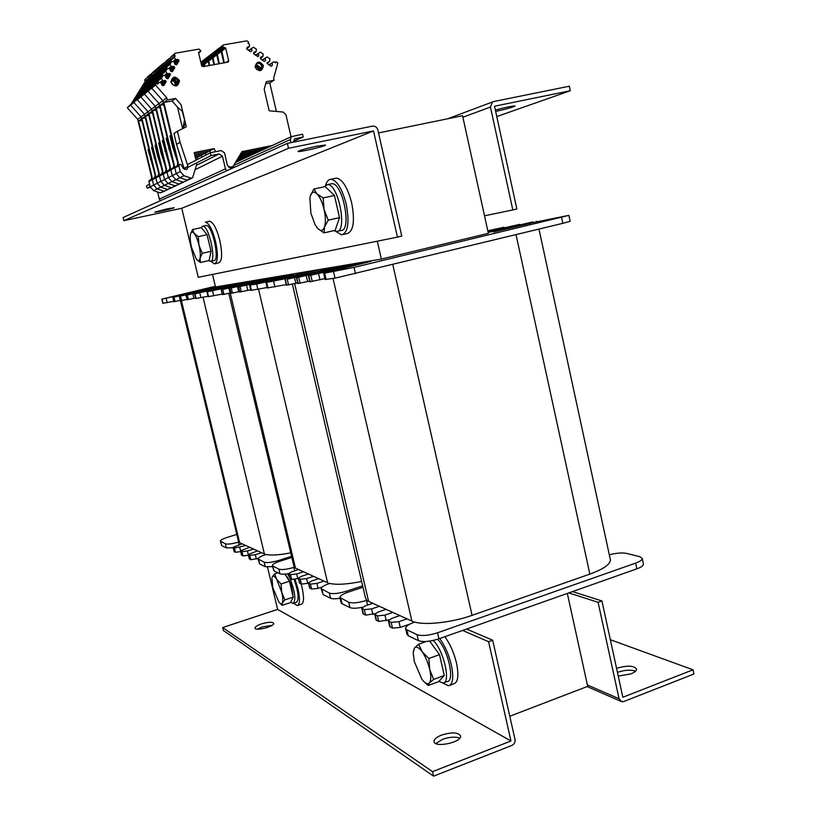 <?xml version="1.0" encoding="UTF-8"?>
<svg xmlns="http://www.w3.org/2000/svg" width="817" height="817" viewBox="0 0 817 817"><rect width="100%" height="100%" fill="white"/><g stroke="black" fill="none" stroke-linecap="round" stroke-linejoin="round"><path stroke-width="1.23" d="M212.502 274.43L215.494 286.992L381.355 259.091L377.301 241.189M509.788 716.243L587.699 686.351L567.325 593.428M381.355 259.091L488.352 233.335L462.565 115.728L378.547 132.946M236.634 534.492L227.657 537.239C222.98 538.73 220.529 540.027 220.304 541.13L225.38 543.805C227.79 544.469 232.12 543.908 238.39 542.12L242.087 543.805L233.019 547.308L234.438 548.095L245.866 545.521L249.706 547.278L240.504 550.852L241.975 551.669L247.408 550.985L253.607 549.055L257.59 550.862L248.266 554.518L249.788 555.376L255.343 554.682L261.654 552.711L265.78 554.59C260.848 556.214 258.274 557.664 258.06 558.94L264.197 562.208C267.026 563.025 271.847 562.433 278.668 560.452L291.22 556.479M238.656 542.039L180.424 300.758M290.372 552.925C279.291 555.019 271.193 555.55 266.066 554.508M245.866 545.521L242.087 543.805M253.607 549.055L249.706 547.278M261.654 552.711L257.59 550.862M215.32 286.287L161.817 299.124L162.828 303.301L173.755 301.32M161.817 299.124L212.308 287.901L172.806 297.398L173.847 301.708L180.271 300.39M172.806 297.398L219.416 286.706L179.301 296.367L180.353 300.748L187.022 299.39M179.301 296.367L226.799 285.47L186.041 295.294L187.113 299.757L195.569 297.98M186.041 295.294L234.459 284.193L194.589 293.906L195.692 298.481L208.018 296.295M194.589 293.906L253.188 280.65M258.101 559.094L259.663 563.975L265.27 566.681L272.531 566.681M248.276 554.58L249.308 558.838L250.829 559.706L258.192 558.46M240.515 550.903L241.526 555.09L242.996 555.928L248.439 555.243L247.408 550.985M233.039 547.359L234.203 551.679L235.439 552.272L240.688 551.628M220.335 541.252L221.693 545.633L226.37 547.89L233.131 547.737M291.465 557.541L280.139 561.126C275.115 562.79 272.49 564.302 272.286 565.65L278.863 569.153C281.845 570.031 286.849 569.439 293.885 567.386L298.644 569.551L291.873 571.726L288.656 573.626L290.515 574.678L296.683 573.963L303.515 571.767L308.479 574.024L301.585 576.251L298.328 578.201L300.268 579.304L306.589 578.579L313.544 576.332L318.722 578.681L311.696 580.969L308.418 582.96L310.44 584.124L316.914 583.399L324.002 581.091L329.404 583.542C324.083 585.37 321.336 587.076 321.142 588.659L329.333 593.081C332.917 594.184 338.585 593.571 346.316 591.242L362.656 585.84M294.181 567.284L228.801 293.354M361.625 581.438C347.45 584.329 336.818 584.992 329.721 583.44M303.515 571.767L298.644 569.551M313.544 576.332L308.479 574.024M324.002 581.091L318.722 578.681M206.977 291.955L208.1 296.663L222.234 294.12M221.182 289.708L222.347 294.6L230.69 292.905M254.598 280.415L206.977 291.935L264.974 279.077L222.765 289.473L274.41 277.514L229.618 288.36L230.803 293.364L239.514 291.587M229.618 288.36L284.01 275.911L238.421 286.961L239.626 292.077L250.686 289.749M249.604 285.164L250.839 290.392L267.159 287.523M238.421 286.961L293.732 274.267L249.604 285.143L256.64 284.081L317.609 269.814M321.204 588.883L323.154 594.643L330.538 598.207C332.335 598.973 335.511 598.984 340.066 598.258M308.438 583.052L309.582 587.883L311.614 589.067L318.089 588.352L322.184 587.014M298.348 578.273L299.471 583.011L301.412 584.145L308.469 583.195M288.677 573.697L290.045 578.65L291.638 579.416L298.409 578.518M272.327 565.813L273.971 570.889L279.965 573.779C281.508 574.412 284.398 574.361 288.656 573.616M362.983 587.26L348.267 592.131C342.854 594.02 340.056 595.797 339.872 597.472L348.726 602.272C352.566 603.467 358.489 602.854 366.496 600.424L372.848 603.324L365.179 605.908L361.737 608.165L364.28 609.645L371.612 608.91L379.364 606.285L386.022 609.319L378.2 611.984L374.727 614.302L377.403 615.865L384.95 615.13L392.854 612.423L399.85 615.609L391.854 618.346L388.351 620.736L391.18 622.391L398.941 621.655L407.009 618.867L414.362 622.217C408.653 624.29 405.722 626.333 405.569 628.344L406.897 629.846L417.007 634.635C421.776 636.198 428.629 635.575 437.565 632.777L635.636 563.107C639.987 561.514 642.182 559.972 642.223 558.481L639.68 556.663L626.649 553.415C622.135 552.547 616.345 553.007 609.298 554.794M366.833 600.311L365.475 597.973L292.394 284.163M610.217 559.042L610.401 559.88C610.289 564.394 603.446 569.132 589.864 574.106L472.073 615.354C452.414 622.38 425.943 625.413 414.73 622.094M379.364 606.285L372.848 603.324M392.854 612.423L386.022 609.319M407.009 618.867L399.85 615.609M265.995 282.559L267.271 287.982L286.246 284.582M285.072 279.547L286.399 285.225L297.674 282.927M319.467 269.508L265.995 282.539L291.291 277.504L334.388 267.455L287.247 279.22L347.133 265.362L296.469 277.729L297.817 283.56L309.663 281.13M296.469 277.729L360.113 263.197L308.438 275.819L309.817 281.794L324.9 278.617M323.685 273.368L325.105 279.496L335.011 278.158L562.821 223.327L570.143 221.315L568.877 215.361L534.604 222.285L493.458 232.028L532.878 221.897L488.168 232.488M487.892 231.201L503.915 227.279L487.8 230.792M488.076 232.048L519.806 224.348L487.984 231.62M308.438 275.819L370.969 261.338L323.685 273.338L354.037 267.394L568.877 215.361M405.651 628.702L406.927 634.217L408.255 635.749L418.386 640.64C423.165 642.233 430.018 641.631 438.943 638.812L636.862 568.836C641.212 567.233 643.408 565.681 643.439 564.159L643.377 563.873M388.381 620.869L389.678 626.445L392.507 628.14L400.269 627.415L409.991 624.045M374.758 614.425L376.024 619.878L378.71 621.471L388.902 619.837M361.768 608.277L363.014 613.618L365.556 615.119L375.013 613.679M339.933 597.727L341.098 602.701L342.027 603.753L349.972 607.593C352.382 608.553 356.518 608.44 362.37 607.256M635.585 671.166C630.632 669.562 624.586 669.971 617.438 672.371M616.559 668.326C627.109 665.242 633.778 665.477 636.586 669.041C636.617 670.737 634.707 672.36 630.826 673.923L618.244 676.108M568.795 592.897L598.105 602.323L619.061 698.729L621.737 701.701L623.769 701.537L693.919 674.005L693.03 669.807L610.34 639.711M598.105 602.323L601.935 600.955L622.84 697.248L693.03 669.807M601.935 600.955L572.513 591.59M495.357 110.019C505.917 107.252 512.494 105.904 515.098 105.975C513.28 107.15 506.836 108.957 495.766 111.398L495.664 111.418M493.529 101.584L492.447 101.992L490.455 107.058L512.81 209.938L516.844 208.989L494.53 106.22L570.297 90.748L569.337 86.214L493.529 101.584M496.777 116.555L570.297 90.748M512.81 209.938L484.512 215.811M459.757 738.149C455.345 736.515 449.595 736.914 442.487 739.344L435.808 743.541M441.517 735.106C451.842 731.961 458.194 732.236 460.563 735.943C462.044 742.357 434.093 748.198 434.021 741.489C434.031 739.242 436.533 737.118 441.517 735.106M272.112 625.311L262.206 626.935L257.355 629.141M261.481 623.902C268.354 621.921 272.429 621.747 273.715 623.371C274.614 626.516 254.955 631.449 255.016 628.059C255.139 626.762 257.294 625.373 261.481 623.902M511.963 745.4C514.342 744.175 515.353 742.183 514.996 739.405L492.682 640.232L488.597 641.692L510.972 740.988L432.55 771.646L433.592 776.15L511.963 745.4M267.506 567.08L277.617 609.411L510.972 740.988L277.617 609.411L222.684 627.538L432.55 771.646M222.684 627.538L223.409 630.52L433.592 776.15M492.682 640.232L466.589 629.039M462.636 630.438L488.597 641.692M166.862 208.948L174.184 207.722C175.134 208.1 154.944 212.696 154.873 212.114L166.862 208.948M316.526 146.253L325.472 145.028C327.035 145.886 298.389 152.605 298.011 151.472C299.308 150.41 305.476 148.663 316.526 146.253M397.45 237.124L198.255 277.3L181.762 208.274L373.522 130.924L397.45 237.124L401.75 236.103L377.883 130.036C376.974 127.186 375.156 125.879 372.44 126.135L287.37 143.373L123.081 217.536L123.847 220.682L181.762 208.274L373.522 130.924L288.503 148.275L123.847 220.682M288.503 148.275L287.37 143.373M334.766 178.474L336.492 178.096C342.629 179.413 347.705 187.736 351.718 203.055C355.048 221.448 353.444 231.63 346.919 233.621L343.263 234.459M325.626 185.183C326.8 181.272 328.618 179.301 331.069 179.26C337.166 180.588 342.221 188.931 346.245 204.281C349.584 222.694 348.022 232.886 341.557 234.857L335.858 231.446M208.917 221.376L209.632 221.223C213.308 222.234 216.699 228.648 219.814 240.464C222.561 253.964 222.153 261.44 218.588 262.89L215.106 263.697M209.632 221.223L205.414 222.142C209.05 223.164 212.43 229.597 215.555 241.423C218.313 254.935 217.925 262.41 214.401 263.86L210.888 261.226L213.666 260.582C220.345 261.542 212.42 224.573 206.098 225.451L202.718 226.197C208.989 225.329 216.934 262.328 210.306 261.358L208.703 260.623M444.836 636.729C450.044 643.776 453.935 652.548 456.499 663.057C459.021 675.588 458.051 682.532 453.598 683.89L449.891 685.259M439.699 638.547C444.897 645.614 448.768 654.397 451.341 664.926C453.874 677.467 452.935 684.411 448.513 685.759L442.773 683.053M301.136 584.012L302.055 587.484C304.241 597.666 303.965 603.263 301.228 604.274L297.827 605.397M295.1 579.386L297.98 588.812C300.176 599.004 299.91 604.6 297.204 605.601L293.65 603.273M201.002 227.698L202.718 226.197M205.496 225.584L206.098 225.451M324.145 186.797L327.494 184.622C338.626 183.611 347.868 232.927 336.369 231.487L333.867 230.639M330.395 183.999L331.835 183.682C343.048 182.651 352.25 231.916 340.669 230.496L337.789 231.16M287.625 573.8L289.575 577.476M290.117 578.681C295.182 592.294 296.142 600.556 293.017 603.477L290.678 602.211M294.151 579.529C298.573 592.407 299.267 600.035 296.244 602.415L293.538 603.303M433.092 640.467C443.508 649.413 451.341 683.247 442.988 683.032L438.903 681.368M437.483 639.303C447.879 648.637 455.355 681.725 447.062 681.541L444.142 682.603M276.657 579.253L281.048 583.971L281.753 592.315L276.657 579.253C274.583 576.077 273.113 575.342 272.224 577.037L274.665 573.81L276.657 579.253M284.837 599.872L282.325 602.997C283.121 601.046 282.927 597.482 281.753 592.315L284.837 599.872L293.232 597.125L290.495 602.578L282.182 605.315L279.659 602.946M271.928 578.058L272.837 587.658L278.801 601.966C280.415 604.008 281.589 604.345 282.325 602.997L282.182 605.315M277.892 572.778L274.665 573.81M284.919 574.137L289.453 581.244L281.048 583.971M289.453 581.244L293.232 597.125M285.204 574.586C289.575 579.212 292.129 586.249 292.884 595.675M194.15 233.366L198.265 236.654L199.011 245.263C197.663 239.82 196.039 235.858 194.15 233.366C192.393 231.334 191.188 231.589 190.524 234.142L192.536 229.567L194.15 233.366M202.238 253.301L200.073 258.223C200.614 255.047 200.257 250.727 199.011 245.263L202.238 253.301L211.021 251.299L209.091 260.531L200.4 262.533L196.437 259.326M190.524 234.142L190.432 234.561C189.942 237.778 190.31 242.057 191.535 247.398L196.315 259.173C198.163 261.389 199.409 261.072 200.073 258.223L200.4 262.533M198.265 236.654L207.069 234.683L201.268 227.637L192.536 229.567M207.069 234.683L211.021 251.299M204.403 231.446L206.772 234.326M207.161 235.071L210.96 251.054M210.96 251.585L210.081 255.823M422.205 651.813L428.843 658.471L429.742 669.491C428.057 662.577 425.545 656.684 422.205 651.813C418.866 647.34 416.302 646.053 414.495 647.973L418.631 644.174L422.205 651.813M433.653 679.397L429.374 683.012C431.08 680.786 431.202 676.282 429.742 669.491L433.653 679.397L444.285 675.516L438.637 681.644L428.128 685.494L423.584 681.276M413.29 651.741L414.495 647.973L413.228 652.783L414.25 661.402L421.766 679.029C424.983 683.39 427.526 684.717 429.374 683.012L428.128 685.494M426.3 641.468L418.631 644.174M429.671 641.1L439.515 654.652L428.843 658.471M439.515 654.652L444.285 675.516M432.836 645.461L438.749 653.6M439.791 655.888L443.314 671.278M316.894 193.803L323.123 197.939L324.073 209.428C322.307 202.167 319.917 196.958 316.894 193.803C313.912 191.137 311.726 191.842 310.348 195.906L313.922 189.013L316.894 193.803M328.23 220.181L324.523 226.942C325.799 222.571 325.656 216.74 324.073 209.428L328.23 220.181L339.525 217.628L335.164 230.333L324.012 232.896L317.884 228.617C320.836 231.425 323.052 230.874 324.523 226.942L324.012 232.896M309.939 197.632L310.348 195.906L309.888 197.939L310.889 213.206L314.994 224.512L317.884 228.617L316.496 226.942M323.123 197.939L334.449 195.447L325.135 186.582L313.922 189.013M334.449 195.447L339.525 217.628M335.133 198.46L338.881 214.81M291.015 142.638L290.311 139.564L291.363 136.653L302.556 134.213L303.199 136.97L293.466 141.341M226.758 170.733L225.451 168.874L222.469 156.21L219.119 153.933L211.041 155.567L210.367 152.738L221.141 150.573L224.491 152.85L227.463 165.514L230.803 167.771L235.459 166.811M210.367 152.738L187.41 164.615M149.521 184.193L146.509 185.755L147.07 188.104L150.093 186.572M211.041 155.567L188.094 167.24M150.338 187.43L147.07 188.104M160.438 200.665L159.325 199.123L157.61 191.975M303.199 136.97L294.59 138.89L293.599 142.117M219.027 48.346L218.302 50.399L221.182 51.553L217.373 54.443L219.293 63.787M223.858 62.98L221.182 51.553M152.595 86.5L153.923 84.365L157.456 81.496L159.254 78.595L155.7 81.486L158.161 77.513L161.735 74.582L163.533 71.682L159.938 74.653L162.399 70.681L166.014 67.678L167.802 64.788L164.166 67.821L166.617 63.869L170.273 60.795L171.243 59.233L170.099 58.446L171.233 56.628L175.236 53.217L199.072 49.102L200.808 50.766L198.643 52.972M173.755 167.526L174.307 165.167L160.02 105.311L163.359 102.86L162.838 100.695L151.707 88.144L156.66 83.211L157.824 84.008L158.804 82.425L161.031 82.834L162.001 85.264L163.737 85.662L166.106 81.823L165.882 80.852L163.032 80.669L161.317 78.361L163.134 75.419L165.361 75.828L166.321 78.269L167.975 78.759L170.426 74.827L170.202 73.867L167.352 73.673L165.647 71.365L167.465 68.434L170.14 69.169L170.641 71.283L172.295 71.773L174.736 67.852L173.704 66.34L171.213 66.371L169.967 64.39L171.774 61.469L173.99 61.878L174.95 64.318L176.605 64.809L179.035 60.897L178.004 59.375L175.512 59.416L174.276 57.425L175.246 55.852L174.103 55.056L175.236 53.217M149.603 180.291L175.604 166.545L174.838 167.955L178.882 165.831L179.771 164.38L181.231 164.707L183.09 168.251L187.093 169.262L187.951 166.28L180.087 142.291L177.463 131.271L173.96 133.467L176.554 144.374L184.438 169.538M153.586 190.616L150.165 186.848L176.196 173.633L174.838 167.955L176.196 173.633L179.863 177.718L153.586 190.616L160.224 192.863L164.503 191.188M183.968 175.696L179.863 177.718L176.196 173.633L180.251 171.57L183.968 175.696L191.158 178.177L186.981 180.159L179.863 177.718L186.981 180.159L188.461 179.648M195.998 160.173L194.201 152.585L214.095 148.602L209.683 150.91L210.551 152.708L209.683 150.91L194.517 153.943L209.683 150.91L205.384 153.157L194.834 155.271L205.384 153.157L201.166 155.363L195.14 156.568L201.166 155.363L195.549 158.294M267.169 147.826L241.046 153.126L267.169 147.826M258.55 68.822L255.476 65.34M262.298 150.083L240.178 154.576L262.298 150.083M206.211 154.893L205.384 153.157L206.211 154.893M191.903 178.208L184.366 181.588M187.716 180.189L178.913 183.988L171.938 181.609L168.343 177.616L167.015 172.07L170.886 170.038L171.274 168.833L170.886 170.038L172.224 175.645L175.859 179.679L182.906 182.089L175.859 179.679L172.224 175.645L170.886 170.038L179.291 164.595M173.235 167.802L173.786 165.442L159.009 103.545L147.989 91.136L152.84 86.306L151.707 88.144L155.506 85.07L156.66 83.211M152.35 86.694L167.322 62.541L166.188 61.765L167.311 59.958L174.103 55.056M217.373 54.443L214.657 53.34L215.045 51.297M147.989 91.136L151.707 88.144L162.838 100.695L159.009 103.545L147.989 91.136L149.113 89.319L144.354 94.067L147.989 91.136M166.188 61.765L170.099 58.446L171.243 59.233L167.322 62.541L166.188 61.765L167.311 59.958L162.369 65.003L166.188 61.765M167.546 65.003L166.617 63.869M163.339 71.835L162.399 70.681M159.121 78.698L158.161 77.513M154.444 85.009L153.923 84.365M177.115 160.53L172.581 146.723L170.007 135.939L171.09 135.265M160.02 105.311L163.778 104.617M173.664 146.08L172.581 146.723M134.958 100.757L139.38 96.171L141.086 93.414L137.91 96.008L140.248 92.239L143.455 89.604L145.16 86.857L141.944 89.513L149.215 80.321L145.967 83.038L148.296 79.28L151.574 76.532L152.483 75.052L151.4 74.306L152.473 72.58L163.482 63.226L162.369 65.003L163.482 65.779L162.369 65.003L158.631 68.179L159.734 66.412L158.631 68.179L159.734 68.934L156.067 72.029L154.975 71.273L156.057 69.527L154.975 71.273L158.631 68.179L159.734 68.934L155.383 73.316L153.004 77.155L156.404 74.316L154.668 77.115L151.288 79.923L148.908 83.763L152.268 80.985L150.522 83.794L147.183 86.541L144.793 90.391L148.112 87.685L147.183 86.541M155.067 177.401L155.598 175.165L141.995 118.547L144.987 116.351L144.497 114.309L133.917 102.472L134.999 100.726L145.467 92.27L144.354 94.067L155.261 106.322L144.354 94.067L140.79 96.927L141.903 95.15L140.79 96.927L151.594 109.049L148.01 111.704L137.317 99.725L138.41 97.969L137.317 99.725L140.79 96.927L151.594 109.049L152.095 111.132L148.97 113.43L162.838 171.294L162.348 171.55L148.01 111.704L137.317 99.725L131.66 103.432L136 98.918L137.685 96.192L134.58 98.724L141.719 89.696L138.573 92.301L145.732 83.232L142.556 85.887L144.864 82.17L148.071 79.474L148.97 78.013L147.897 77.278L148.96 75.573L154.975 71.273L156.067 72.029L148.97 78.013L147.897 77.278L151.4 74.306L152.483 75.052L138.114 98.214M183.631 182.12L167.454 189.421L160.694 187.134L157.201 183.274L155.914 177.912L156.292 176.758L155.914 177.912L167.015 172.07L167.403 170.886L167.015 172.07L168.343 177.616L171.938 181.609L178.913 183.988L180.363 183.488M171.907 187.685L168.864 188.941M243.834 158.61L236.92 160.02L243.834 158.61M239.463 160.632L236.144 161.306L239.463 160.632M150.165 186.848L148.898 181.599L152.36 179.771L152.738 178.637L152.36 179.771L153.637 185.081L157.099 188.89L163.798 191.158L157.099 188.89L153.637 185.081L152.36 179.771L155.914 177.912L157.201 183.274L160.694 187.134L167.454 189.421L165.197 190.688M154.607 177.646L155.128 175.41L141.065 116.862L130.587 105.158L131.66 103.432L130.587 105.158L133.917 102.472L144.497 114.309L141.065 116.862L130.587 105.158L127.329 107.783L131.66 103.432M134.744 100.94L148.97 78.013L145.538 80.914L144.476 80.189L148.96 75.573L144.476 80.189M149.174 80.362L148.296 79.28M145.16 86.847L144.272 85.754M141.137 93.332L140.248 92.239M136.705 99.347L136.214 98.734M157.467 168.373L151.502 147.509L152.34 146.989M141.995 118.547L145.365 117.914M154.791 157.221L153.953 157.712M291.036 136.807L285.93 114.646L283.039 112.021L269.181 110.816L264.177 89.206L266.301 81.68L274.124 80.24L269.773 82.864L265.75 83.61M223 45.18L222.796 46.957L225.706 48.132L221.815 51.083L219.068 49.96L219.232 48.08L223.623 44.864L246.846 40.85L248.664 42.147L248 43.24L249.542 44.353L249.318 46.549L247.102 47.325L246.857 49.04L250.615 51.716L251.963 50.797L251.748 48.285L253.515 47.192L256.385 49.234L256.15 51.43L253.944 52.206L253.699 53.922L258.213 56.567L258.785 55.658L258.305 53.595L260.337 52.063L263.186 54.096L262.962 56.291L260.766 57.067L260.521 58.773L264.248 61.438L265.586 60.509L265.372 58.007L267.128 56.914L269.978 58.947L269.487 61.571L267.098 62.684L267.312 63.624L271.03 66.269L272.367 65.34L272.153 62.848L273.899 61.755L275.431 62.838L276.085 61.745L277.872 63.032L273.634 78.115L274.124 80.24M198.654 52.329L199.195 51.89L198.613 52.829L201.605 65.523L203.208 66.647L228.3 62L228.658 60.734L225.706 48.132M199.195 51.89L200.226 51.716M177.749 165.412L178.3 163.022L163.87 102.482L167.281 99.97L166.76 97.785L155.506 85.07M167.281 99.97L175.543 98.449L181.078 104.719L186.317 126.798L177.463 131.271M180.251 171.57L178.882 165.831M191.158 178.177L192.649 177.667L196.774 164.186M193.843 161.286L192.873 161.786M215.565 151.696L214.095 148.602M272.153 145.528L241.934 151.645L233.008 166.545L228.831 167.414M263.452 65.626C259.357 60.478 256.579 60.979 255.098 67.127C259.193 72.274 261.981 71.773 263.452 65.626M179.526 80.75C177.994 87.041 175.083 87.562 170.794 82.323C172.336 76.022 175.246 75.501 179.526 80.75M262.277 66.034C261.001 63.062 259.06 62.296 256.477 63.746C254.72 68.597 256.293 70.548 261.215 69.588L262.277 66.034M256.589 63.655C259.05 62.797 260.797 63.695 261.808 66.34L260.623 69.986M256.078 64.165L260.306 67.443L259.959 70.242M255.619 64.931L259.571 67.658L259.071 70.354M178.402 81.149L177.493 84.59C174.767 86.316 172.683 85.601 171.233 82.446L172.101 79.045C174.838 77.278 176.932 77.983 178.402 81.149M172.264 78.892C177.126 78.207 178.739 80.199 177.105 84.886L176.942 85.039M171.927 79.249C174.348 78.994 175.982 80.076 176.819 82.507L176.513 85.274M171.396 80.137C173.653 79.545 175.216 80.413 176.094 82.731L175.522 85.55M269.773 82.864L276.381 111.449M274.931 62.49L276.085 61.745M177.218 165.698L177.779 163.308L162.838 100.695L166.76 97.785M156.118 83.651L171.243 59.233L175.246 55.852M267.026 63.205L269.202 64.747M246.673 48.693L248.919 50.297M253.474 53.544L255.701 55.127M260.255 58.375L262.461 59.947M271.887 63.287L269.242 64.992M272.153 62.848L269.048 64.849M272.367 65.34L270.978 66.228M269.487 61.571L267.016 63.175M265.372 58.007L262.308 60.049M265.106 58.446L262.502 60.192M265.586 60.509L264.218 61.418M262.696 56.73L260.235 58.385M258.57 53.156L255.547 55.239M258.305 53.595L255.731 55.362M258.785 55.658L257.437 56.577M255.884 51.869L253.433 53.575M251.748 48.285L248.766 50.399M251.483 48.724L248.94 50.521M251.963 50.797L250.635 51.726M249.052 46.988L246.611 48.744M224.297 62.899L221.815 51.083M171.774 61.469L168.057 64.574L170.539 60.57L174.276 57.425M158.804 82.425L157.293 83.651M156.364 83.446L157.701 81.291L161.317 78.361M163.134 75.419L159.499 78.391L161.991 74.367L165.647 71.365M167.465 68.434L163.788 71.467L166.27 67.464L169.967 64.39M171.478 61.714L170.539 60.57M175.104 64.42L175.246 62.868L174.481 62.327M175.972 59.733L173.5 61.786M175.512 59.416L172.816 61.663M178.004 59.375L174.47 62.296M167.23 68.628L166.27 67.464M171.213 66.371L168.476 68.628M170.794 71.385L170.988 69.751L170.15 69.21M171.672 66.698L169.16 68.751M173.704 66.34L170.191 69.2M162.961 75.562L161.991 74.367M166.893 73.356L164.125 75.603M166.474 78.371L166.719 76.665L165.79 76.134M167.352 73.673L164.809 75.736M169.395 73.305L165.922 76.114M158.692 82.507L157.701 81.291M162.563 80.342L159.754 82.599M162.154 85.376L162.44 83.579L161.388 83.079M163.032 80.669L160.449 82.731M165.065 80.301L161.643 83.028M182.64 128.657L177.534 107.17L172.05 100.971L175.543 98.449M163.87 102.482L172.05 100.971M233.008 166.545L230.22 167.822M180.087 142.291L176.554 144.374M185.49 123.285L182.947 128.504M184.948 121.039L182.099 111.061L177.534 107.17M184.601 119.548L182.916 128.514M214.626 51.726L213.901 53.759L216.76 54.902L213.033 57.721L214.401 64.655M218.864 63.869L216.76 54.902M148.908 89.482L150.226 87.368L153.678 84.559L155.455 81.69L151.982 84.519L154.423 80.597L157.916 77.717L159.693 74.858L156.18 77.758L158.61 73.836L162.144 70.895L163.921 68.036L160.367 70.997L162.797 67.086L167.322 62.541L159.734 68.934L145.079 92.576M169.854 169.589L170.396 167.25L156.251 108.079L159.519 105.679L159.009 103.545L151.594 109.049L166.076 169.558L165.534 171.866M257.539 152.279L239.34 155.986L257.539 152.279M201.993 157.078L201.166 155.363L201.993 157.078M169.344 169.854L169.895 167.526L155.261 106.322L155.761 108.436L152.575 110.785L166.576 169.293L166.076 169.558M148.674 89.676L163.482 65.779L159.049 70.242L156.65 74.112L160.122 71.212L158.365 74.041L154.913 76.91L152.503 80.791L155.935 77.952L154.178 80.791L150.757 83.6L148.347 87.49L151.748 84.723L145.303 92.392M213.033 57.721L210.347 56.639L210.725 54.627M163.706 68.209L162.797 67.086M159.54 74.98L158.61 73.836M155.373 81.761L154.423 80.597M150.737 88.001L150.226 87.368M173 162.144L166.137 138.359L167.168 137.716M156.251 108.079L159.928 107.395M169.722 148.408L168.69 149.021M206.098 58.283L205.404 60.274L208.202 61.377L204.638 64.083L204.985 66.33M209.193 65.585L208.202 61.377M141.78 95.242L148.112 87.685M179.638 184.019L175.012 185.837L168.108 183.488L164.544 179.546L163.226 174.062L163.614 172.887L163.226 174.062L164.544 179.546L168.108 183.488L175.012 185.837L176.441 185.347M195.447 157.834L197.04 157.507L195.447 157.834M197.857 159.213L197.04 157.507L197.857 159.213M252.872 154.433L238.513 157.364L252.872 154.433M248.307 156.547L237.706 158.712L248.307 156.547M175.726 185.868L171.192 187.655L164.36 185.326L160.837 181.435L159.529 176.002L159.907 174.838L159.529 176.002L160.837 181.435L164.36 185.326L171.192 187.655L172.612 187.164M161.817 173.837L162.348 171.55M141.555 95.426L156.067 72.029L151.799 76.338L149.45 80.127L152.769 77.349L151.053 80.117L147.744 82.874L145.385 86.673L148.674 83.957L146.948 86.735L143.68 89.421L141.31 93.23L144.558 90.575L142.832 93.363L138.339 98.03M204.638 64.083L201.993 63.021L202.371 61.05M156.282 74.418L155.383 73.316M152.197 81.046L151.288 79.923M143.567 93.802L143.067 93.179M165.065 165.3L161.153 153.463L158.661 143.036L159.591 142.454M148.97 113.43L152.483 112.766M162.297 173.582L162.838 171.294M162.093 152.912L161.153 153.463M201.973 61.449L201.288 63.42L204.066 64.512L201.911 66.146M204.516 66.412L204.066 64.512M158.641 175.512L159.172 173.255L145.446 116.014L148.5 113.767L148.01 111.704L144.497 114.309L158.702 173.5L158.171 175.767M152.687 77.421L151.799 76.338M148.643 83.977L147.744 82.874M144.589 90.544L143.68 89.421M140.105 96.6L139.605 95.987M161.225 166.842L157.518 155.608L155.046 145.293L155.924 144.742M145.446 116.014L148.888 115.371M158.406 155.087L157.518 155.608M210.316 55.045L209.612 57.047L212.44 58.181L208.795 60.938L209.601 65.513M213.972 64.737L212.44 58.181M208.795 60.938L206.119 59.866L206.507 57.874M159.958 71.345L159.049 70.242M155.833 78.044L154.913 76.91M151.696 84.754L150.757 83.6M147.111 90.932L146.6 90.299M168.986 163.737L162.358 140.718L163.339 140.105M152.575 110.785L156.17 110.111M166.035 171.611L166.576 169.293M165.861 150.685L164.881 151.268M151.564 179.26L152.095 177.044L138.624 121.028L141.555 118.884L141.065 116.862L137.705 119.353L127.329 107.783M160.224 192.863L168.159 189.452M149.266 180.475L148.898 181.599M151.114 179.495L151.635 177.279L137.705 119.353M131.445 103.606L145.538 80.914M145.722 83.232L144.864 82.17M141.75 89.645L140.881 88.573M137.767 96.069L136.899 94.997M133.385 102.033L132.895 101.431M153.8 169.875L148.03 149.674L148.827 149.184M138.624 121.028L141.923 120.405M151.257 159.305L150.461 159.775M239.616 542.682L181.415 300.615M264.402 553.957L203.076 297.357M199.859 293.109L200.972 297.756M194.987 293.885L196.09 298.471M192.853 293.875L193.935 298.379M187.338 295.1L188.41 299.584M186.184 295.284L187.256 299.757M185.949 294.978L187.011 299.39M180.547 296.183L181.609 300.585M179.444 296.357L180.496 300.748M174.001 297.225L175.042 301.544M172.938 297.388L173.98 301.698M166.157 298.471L167.179 302.688M162.113 299.114L163.124 303.281M278.924 561.534L278.668 560.452M265.27 566.681L264.197 562.208M259.663 563.975L258.601 559.553M256.385 559.032L255.343 554.682M250.829 559.706L249.788 555.376M249.502 559.073L248.47 554.743M242.996 555.928L241.975 551.669M241.72 555.305L240.698 551.067M240.545 550.699L239.749 547.421M235.439 552.272L234.438 548.095M234.203 551.679L233.202 547.513M239.024 544.755L238.39 542.12M226.37 547.89L225.38 543.805M221.693 545.633L220.713 541.589M295.458 568.101L230.231 293.017M327.586 582.725L258.58 289.32M256.64 284.081L257.896 289.432M250.206 285.113L251.442 290.372M246.591 285.286L247.806 290.443M240.147 286.706L241.362 291.843M238.635 286.951L239.851 292.067M237.553 286.736L238.748 291.771M231.272 288.115L232.457 293.15M229.822 288.35L231.017 293.364M228.903 288.115L230.067 293.048M222.765 289.473L223.929 294.396M221.376 289.688L222.541 294.6M212.614 291.087L213.758 295.887M207.406 291.914L208.539 296.642M346.663 592.703L346.316 591.242M330.538 598.207L329.333 593.081M323.154 594.643L321.959 589.588M318.089 588.352L316.914 583.399M311.614 589.067L310.44 584.124M309.878 588.23L308.714 583.307M307.733 583.43L306.589 578.579M301.412 584.145L300.268 579.304M299.757 583.338L298.613 578.518M297.807 578.712L296.683 573.963M291.638 579.416L290.515 574.678M290.045 578.65L288.922 573.922M294.702 570.817L293.885 567.386M279.965 573.779L278.863 569.153M273.971 570.889L272.878 566.324M368.6 601.383L294.651 283.652M589.864 574.106L516.048 234.704M472.073 615.354L392.814 264.657M411.891 621.094L333.04 278.444M561.545 217.332L562.821 223.327M354.037 267.394L355.487 273.736M333.571 271.857L335.011 278.158M324.666 273.276L326.095 279.455M318.579 273.777L319.968 279.812M310.848 275.472L312.247 281.487M308.795 275.799L310.174 281.783M306.263 275.748L307.621 281.63M298.756 277.392L300.115 283.254M296.796 277.698L298.154 283.54M294.539 277.627L295.877 283.356M287.247 279.22L288.575 284.939M285.378 279.516L286.706 285.215M273.613 281.385L274.921 286.941M266.669 282.488L267.956 287.962M636.862 568.836L635.636 563.107M438.943 638.812L437.565 632.777M418.386 640.64L417.007 634.635M408.255 635.749L406.897 629.846M400.269 627.415L398.941 621.655M392.507 628.14L391.18 622.391M390.158 627.007L388.841 621.288M386.247 620.746L384.95 615.13M378.71 621.471L377.403 615.865M376.474 620.389L375.177 614.813M372.889 614.394L371.612 608.91M365.556 615.119L364.28 609.645M363.432 614.098L362.156 608.634M367.579 605.101L366.496 600.424M349.972 607.593L348.726 602.272M342.027 603.753L340.791 598.514M587.403 684.983L619.061 698.729M490.455 107.058L462.892 117.209M290.311 139.564L233.682 165.432M219.119 153.933L196.723 165.187M222.469 156.21L196.141 169.18M225.451 168.874L159.325 199.123M295.478 138.522L294.477 138.972M214.493 52.686L218.18 49.868M214.616 53.217L218.302 50.399M215.504 53.912L219.242 51.062M220.243 50.889L216.505 53.738M174.307 165.167L173.786 165.442M255.394 65.677L258.376 68.444L258.315 70.252M255.466 67.403L256.804 69.486M171.223 80.689C174.235 80.954 175.481 82.588 174.95 85.581M171.202 82.292L173.408 85.182M218.905 49.306L222.663 46.426M219.027 49.837L222.796 46.957M219.926 50.542L223.746 47.631M224.757 47.457L220.927 50.368M228.658 60.734L226.084 62.582M178.811 59.937L175.246 62.868M179.035 60.897L175.481 63.818M174.511 66.892L170.988 69.751M174.736 67.852L171.213 70.711M170.202 73.867L166.719 76.665M170.426 74.827L166.944 77.615M165.882 80.852L162.44 83.579M166.106 81.823L162.665 84.539M178.3 163.022L177.779 163.308M187.951 166.28L184.346 168.118M210.183 55.995L213.778 53.238M210.306 56.516L213.901 53.759M211.184 57.2L214.84 54.422M215.831 54.249L212.165 57.027M201.84 62.398L205.281 59.753M201.962 62.909L205.404 60.274M202.82 63.573L206.313 60.907M207.293 60.734L203.79 63.409M201.401 64.655L202.197 64.053M203.157 63.879L201.513 65.135M205.966 59.233L209.489 56.536M206.088 59.743L209.612 57.047M206.956 60.427L210.531 57.701M211.511 57.527L207.937 60.254M610.401 559.88L538.985 229.128M519.908 224.859L519.806 224.348M536.565 221.815L536.452 221.274M643.439 564.159L642.223 558.481M587.117 686.586L620.675 701.231M492.447 101.992L447.665 118.782M331.069 179.26L336.492 178.096M331.835 183.682L327.494 184.622M291.363 136.653L235.449 162.481M214.82 51.471L218.496 48.642M200.471 51.614L198.664 53.064M186.256 169.681L187.093 169.262M210.5 54.8L214.105 52.022M202.146 61.224L205.598 58.569M200.829 62.235L201.482 61.735M206.282 58.048L209.806 55.331"/></g></svg>
